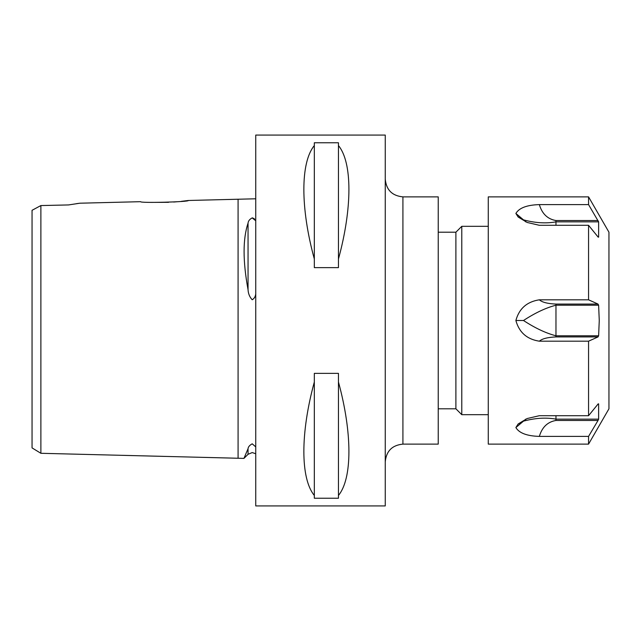 <?xml version="1.0" encoding="UTF-8"?>
<svg xmlns="http://www.w3.org/2000/svg" width="641" height="641" viewBox="0 0 641 641"><rect width="100%" height="100%" fill="white"/><g stroke="black" fill="none" stroke-linecap="round" stroke-linejoin="round"><path stroke-width="0.96" d="M255.743 446.897L252.217 443.82C249.645 445.215 248.259 446.825 248.051 448.668L243.949 458.395L40.88 453.291L32.05 447.899L32.05 210.296L35.255 208.589M255.743 198.79L188.342 200.481L181.355 201.346M255.743 220.776L252.217 217.9C249.645 219.222 248.259 220.977 248.051 223.156C242.771 238.853 242.771 261.031 248.051 289.676C248.259 293.706 249.645 297.071 252.217 299.764C254.285 298.522 255.463 296.543 255.743 293.818M40.88 230.255L40.88 214.543M54.709 205.248L68.547 204.936L79.877 203.205L140.659 201.683C139.201 203.221 189.8 201.947 188.342 200.481M68.547 204.936L40.88 205.561L40.88 453.291M252.602 217.908L254.653 219.078M588.558 299.812L539.345 299.812C526.958 301.711 519.138 308.601 515.877 320.5C519.146 332.399 526.974 339.297 539.345 341.188C542.078 338.72 547.622 337.294 555.971 336.926L598.029 336.926L598.622 335.788L555.971 335.788C546.06 333.256 535.227 328.168 523.489 320.5C535.227 312.832 546.06 307.744 555.971 305.212L598.622 305.212L598.029 304.074L588.558 299.812L588.558 225.295L539.345 225.295L527.182 222.467L518.16 217.043L515.877 213.445L523.489 219.863C535.227 223.004 546.06 223.669 555.971 221.858L598.622 221.858L588.558 204.607L588.558 196.875L488.274 196.875L488.274 444.125L588.558 444.125L588.558 436.393L539.345 436.393C542.078 427.17 547.622 421.866 555.971 420.464L598.029 420.464L598.622 419.142L555.971 419.142C546.06 417.331 535.227 417.996 523.489 421.137L525.828 419.094M598.205 403.854L588.558 415.705L539.345 415.705L527.15 418.541L518.16 423.957L515.877 427.563C519.146 433.084 526.974 436.032 539.345 436.393M588.558 415.705L588.558 341.188L539.345 341.188M488.274 414.687L461.784 414.687L461.784 226.313L455.895 232.202L438.236 232.202M461.784 414.687L455.895 408.798L455.895 232.202M402.917 444.125L438.236 444.125L438.236 196.875L402.917 196.875L402.917 444.125C392.188 445.166 386.299 451.056 385.257 461.784M177.645 201.707L173.647 202.027M168.575 202.324L151.26 202.372M314.322 495.437C300.373 478.547 300.373 433.044 314.322 382.004L314.322 373.366L338.456 373.366L338.456 382.004C352.398 433.044 352.398 478.547 338.456 495.437L338.456 498.233L314.322 498.233L314.322 382.004M255.743 320.5L255.743 505.933L385.257 505.933L385.257 135.067L255.743 135.067L255.743 320.5M588.558 444.125L608.95 408.798L608.95 232.202L588.558 196.875M598.622 305.212L599.263 320.5L598.622 335.788M598.029 336.926L588.558 341.188M598.622 419.142L598.622 403.854L598.029 404.046M598.029 420.464L588.558 436.393M598.622 221.858L598.622 237.146L598.205 237.146M598.029 236.954L588.558 225.295M76.383 203.678L78.907 203.333M40.88 205.561L32.05 210.296M314.322 258.996C300.373 207.956 300.373 162.453 314.322 145.563L314.322 142.767L338.456 142.767L338.456 145.563C352.398 162.453 352.398 207.956 338.456 258.996L338.456 267.634L314.322 267.634L314.322 145.563M338.456 495.437L338.456 382.004M338.456 258.996L338.456 145.563M588.558 204.607L539.345 204.607C526.958 204.976 519.138 207.916 515.877 213.445M519.49 424.174L520.957 422.98M516.87 214.439L525.82 221.898M598.029 220.536L555.971 220.536C547.622 219.134 542.078 213.83 539.345 204.607M598.029 304.074L555.971 304.074C547.622 303.706 542.078 302.28 539.345 299.812M515.877 320.5L523.489 320.5M515.877 427.563L523.489 421.137M238.083 199.231L238.083 458.251M248.051 223.156L248.051 289.676M248.051 448.668L248.051 454.301L243.949 458.395M555.971 220.536L555.971 225.295M555.971 304.074L555.971 336.926M555.971 415.705L555.971 420.464M248.051 454.301L252.217 452.57L255.743 453.748M402.917 196.875C392.188 195.834 386.299 189.944 385.257 179.216M455.895 408.798L438.236 408.798M488.274 226.313L461.784 226.313"/></g></svg>
